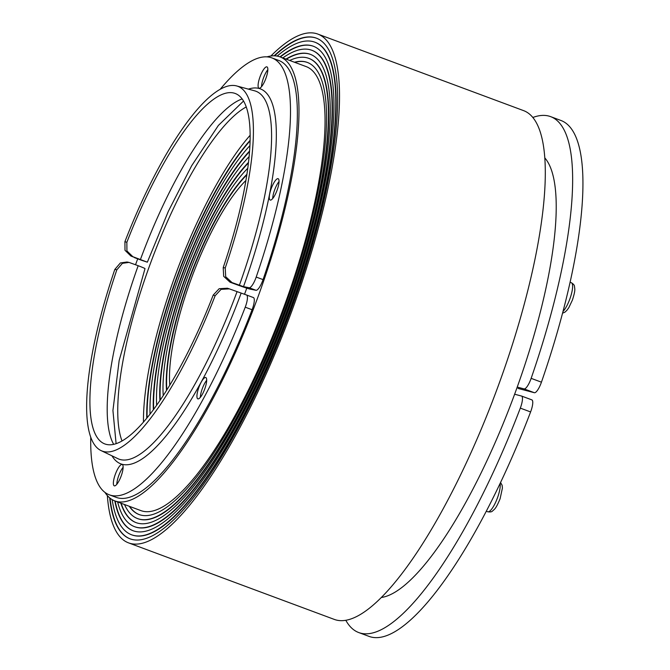<?xml version="1.0" encoding="UTF-8"?>
<svg xmlns="http://www.w3.org/2000/svg" width="670" height="670" viewBox="0 0 670 670"><rect width="100%" height="100%" fill="white"/><g stroke="black" fill="none" stroke-linecap="round" stroke-linejoin="round"><path stroke-width="1" d="M163.237 395.534A140.457 37.361 110.4 0 1 247.783 168.262M166.529 390.409A132.869 35.343 110.4 0 1 190.062 276.157A132.869 35.343 110.4 0 1 246.92 174.292M166.822 389.932A132.869 35.343 110.4 0 1 246.836 174.845M169.803 385.091A125.273 33.324 110.4 0 1 191.955 276.861A125.273 33.324 110.4 0 1 245.932 180.456M150.038 414.102A170.833 45.443 110.4 0 1 249.927 145.591M153.338 409.772A163.237 43.424 110.4 0 1 249.592 151.018M153.656 409.337A163.237 43.424 110.4 0 1 249.55 151.554M156.638 405.224A155.641 41.406 110.4 0 1 249.123 156.613M159.937 400.476A148.053 39.379 110.4 0 1 248.52 162.366M160.247 400.024A148.053 39.379 110.4 0 1 248.453 162.911M266.962 56.866A236.887 63.014 110.4 0 1 278.46 56.38A236.887 63.014 110.4 0 1 280.06 56.891A236.887 63.014 110.4 0 1 257.615 297.924A236.887 63.014 110.4 0 1 116.471 501.428A236.887 63.014 110.4 0 1 114.871 500.925A236.887 63.014 110.4 0 1 104.947 492.383M135.549 264.725A236.887 63.014 110.4 0 1 137.702 258.829M114.871 500.925L140.943 510.624A236.887 63.014 -69.6 0 0 142.542 511.126A236.887 63.014 -69.6 0 0 283.686 307.622A236.887 63.014 -69.6 0 0 306.123 66.581L280.06 56.891M122.024 440.952A186.017 49.48 110.4 0 1 151.085 261.652A186.017 49.48 110.4 0 1 246.267 106.957M143.472 422.067A186.017 49.48 110.4 0 1 250.161 135.256M146.747 418.206A178.421 47.461 110.4 0 1 250.119 140.332M147.082 417.795A178.421 47.461 110.4 0 1 250.103 140.851M532.851 117.476A275.228 73.214 110.4 0 1 550.656 116.647A275.228 73.214 110.4 0 1 531.143 378.349A11.39 3.032 110.4 0 1 527.449 386.096A11.39 3.032 110.4 0 1 524.082 388.893L517.223 387.092A236.887 63.014 -69.6 0 0 544.819 157.919M517.994 388.407A11.39 3.032 -69.6 0 0 518.069 388.441A11.39 3.032 -69.6 0 0 518.144 388.466L534.375 392.721A11.39 3.032 -69.6 0 0 537.734 389.932A11.39 3.032 -69.6 0 0 541.435 382.176A275.228 73.214 -69.6 0 0 560.949 120.474L550.656 116.647M263.059 279.616L256.2 277.062A233.085 62 -69.6 0 0 271.869 57.896L278.728 60.442A233.085 62 110.4 0 1 263.059 279.616A11.39 3.032 110.4 0 1 259.391 287.38A11.39 3.032 110.4 0 1 256.007 290.286L250.362 289.189A11.39 0.486 -160.3 0 1 237.967 285.11L230.019 282.187L232.029 282.581L225.69 276.702L225.229 267.975A194.585 51.758 -69.6 0 0 236.678 85.944A194.585 51.758 -69.6 0 0 124.921 241.661L124.997 250.287L130.935 256.057L132.861 256.702L126.923 250.932L126.856 242.305L124.921 241.661M256.2 277.062A11.39 3.032 110.4 0 1 252.531 284.825A11.39 3.032 110.4 0 1 249.148 287.74L243.503 286.643L232.029 282.581M225.229 267.975L223.21 267.581L223.671 276.308L230.019 282.187M132.861 256.702L147.35 262.179L141.563 260.27A11.39 3.032 110.4 0 1 141.537 260.253A11.39 3.032 110.4 0 1 141.512 260.245M141.563 260.27L134.704 257.716A11.39 3.032 110.4 0 1 134.678 257.707A11.39 3.032 110.4 0 1 134.184 257.272M381.297 597.489A236.887 63.014 -69.6 0 0 514.627 394.228L521.486 396.029A11.39 3.032 110.4 0 1 521.57 396.045A11.39 3.032 110.4 0 1 522.407 399.94A11.39 3.032 110.4 0 1 520.314 408.114A275.228 73.214 110.4 0 1 358.743 632.555A275.228 73.214 110.4 0 1 345.812 620.286M358.743 632.555L369.028 636.383A275.228 73.214 -69.6 0 0 530.598 411.941A11.39 3.032 -69.6 0 0 532.7 403.767A11.39 3.032 -69.6 0 0 531.854 399.873A11.39 3.032 -69.6 0 0 531.779 399.856L521.637 396.079M114.821 269.424L116.84 269.817L122.409 263.335L128.992 262.406L126.973 262.012L120.391 262.941L114.821 269.424A194.585 51.758 -69.6 0 0 101.036 450.583A194.585 51.758 -69.6 0 0 215.129 295.738L221.083 289.356L229.349 288.87L246.51 294.993A11.39 3.032 110.4 0 1 246.535 295.001A11.39 3.032 110.4 0 1 247.364 299.013A11.39 3.032 110.4 0 1 245.228 307.187L252.088 309.741A233.085 62 110.4 0 1 116.195 497.366L109.336 494.82A233.085 62 -69.6 0 0 245.228 307.187M229.349 288.87L227.423 288.226L219.157 288.711L213.202 295.093L215.129 295.738M246.56 295.018L253.369 297.547A11.39 3.032 110.4 0 1 253.394 297.555A11.39 3.032 110.4 0 1 254.223 301.567A11.39 3.032 110.4 0 1 252.088 309.741M289.683 60.468A245.522 65.308 110.4 0 1 307.136 57.838A245.522 65.308 110.4 0 1 308.795 58.365A245.522 65.308 110.4 0 1 285.529 308.183A245.522 65.308 110.4 0 1 139.243 519.116A245.522 65.308 110.4 0 1 137.584 518.588A245.522 65.308 110.4 0 1 124.503 504.51M137.584 518.588L137.928 518.714A245.522 65.308 -69.6 0 0 139.586 519.242A245.522 65.308 -69.6 0 0 285.872 308.317A245.522 65.308 -69.6 0 0 309.13 58.491L308.795 58.365M294.448 62.243A241.2 64.161 110.4 0 1 305.654 61.891A241.2 64.161 110.4 0 1 307.287 62.41A241.2 64.161 110.4 0 1 284.44 307.84A241.2 64.161 110.4 0 1 140.717 515.054A241.2 64.161 110.4 0 1 139.092 514.543A241.2 64.161 110.4 0 1 129.268 506.277M139.268 514.602A241.2 64.161 110.4 0 1 129.612 506.411M294.792 62.369A241.2 64.161 110.4 0 1 305.997 62.025A241.2 64.161 110.4 0 1 307.455 62.477M277.187 56.096A262.791 69.906 110.4 0 1 313.041 41.615A262.791 69.906 110.4 0 1 314.816 42.176A262.791 69.906 110.4 0 1 289.917 309.574A262.791 69.906 110.4 0 1 133.338 535.338A262.791 69.906 110.4 0 1 131.563 534.777A262.791 69.906 110.4 0 1 112.183 499.644M131.563 534.777L131.906 534.903A262.791 69.906 -69.6 0 0 133.682 535.464A262.791 69.906 -69.6 0 0 290.261 309.699A262.791 69.906 -69.6 0 0 315.16 42.302L314.816 42.176M279.993 56.866A258.478 68.759 110.4 0 1 311.567 45.669A258.478 68.759 110.4 0 1 313.309 46.222A258.478 68.759 110.4 0 1 288.82 309.23A258.478 68.759 110.4 0 1 134.812 531.285A258.478 68.759 110.4 0 1 133.07 530.732A258.478 68.759 110.4 0 1 114.813 500.9M133.238 530.791A258.478 68.759 110.4 0 1 115.156 501.034M280.336 56.992A258.478 68.759 110.4 0 1 311.91 45.794A258.478 68.759 110.4 0 1 313.476 46.289M282.815 57.913A254.156 67.611 110.4 0 1 310.084 49.722A254.156 67.611 110.4 0 1 311.801 50.267A254.156 67.611 110.4 0 1 287.723 308.878A254.156 67.611 110.4 0 1 136.295 527.223A254.156 67.611 110.4 0 1 134.578 526.687A254.156 67.611 110.4 0 1 117.635 501.956M134.578 526.687L134.921 526.813A254.156 67.611 -69.6 0 0 136.63 527.357A254.156 67.611 -69.6 0 0 288.066 309.012A254.156 67.611 -69.6 0 0 312.145 50.392L311.801 50.267M285.981 59.094A249.835 66.456 110.4 0 1 308.61 53.784A249.835 66.456 110.4 0 1 310.294 54.312A249.835 66.456 110.4 0 1 286.626 308.535A249.835 66.456 110.4 0 1 137.769 523.169A249.835 66.456 110.4 0 1 136.085 522.634A249.835 66.456 110.4 0 1 120.801 503.128M136.253 522.701A249.835 66.456 110.4 0 1 121.144 503.262M286.325 59.22A249.835 66.456 110.4 0 1 308.954 53.91A249.835 66.456 110.4 0 1 310.47 54.379M270.873 56.012A271.425 72.201 110.4 0 1 315.989 33.5A271.425 72.201 110.4 0 1 317.823 34.078A271.425 72.201 110.4 0 1 292.112 310.269A271.425 72.201 110.4 0 1 130.382 543.454A271.425 72.201 110.4 0 1 128.556 542.876A271.425 72.201 110.4 0 1 107.351 495.582M128.556 542.876L334.338 619.423A271.425 72.201 -69.6 0 0 336.173 620.001A271.425 72.201 -69.6 0 0 497.902 386.825A271.425 72.201 -69.6 0 0 523.613 110.634L317.823 34.078M274.147 55.803A267.112 71.053 110.4 0 1 314.515 37.554A267.112 71.053 110.4 0 1 316.315 38.123A267.112 71.053 110.4 0 1 291.014 309.917A267.112 71.053 110.4 0 1 131.864 539.392A267.112 71.053 110.4 0 1 130.055 538.822A267.112 71.053 110.4 0 1 109.696 497.885M130.231 538.889A267.112 71.053 110.4 0 1 110.056 498.179M274.616 55.819A267.112 71.053 110.4 0 1 314.858 37.688A267.112 71.053 110.4 0 1 316.491 38.19M271.216 188.605A11.39 3.032 110.4 0 1 278.134 178.706A11.39 3.032 110.4 0 1 277.104 190.154A11.39 3.032 110.4 0 1 270.194 200.054A11.39 3.032 110.4 0 1 271.216 188.605M279.047 181.511A11.39 3.032 -69.6 0 0 274.65 189.878A11.39 3.032 -69.6 0 0 272.715 198.521M203.705 378.533A11.39 3.032 110.4 0 1 205.774 377.512A11.39 3.032 110.4 0 1 205.615 386.305A11.39 3.032 110.4 0 1 199.903 397.838A11.39 3.032 110.4 0 1 197.834 398.859A11.39 3.032 110.4 0 1 197.993 390.074A11.39 3.032 110.4 0 1 203.705 378.533M123.087 466.286A11.39 3.032 110.4 0 1 120.022 478.816A11.39 3.032 110.4 0 1 114.277 485.842A11.39 3.032 110.4 0 1 113.398 484.042A11.39 3.032 110.4 0 1 116.471 471.512A11.39 3.032 110.4 0 1 122.216 464.494A11.39 3.032 110.4 0 1 123.087 466.286M258.126 86.422A11.39 3.032 110.4 0 1 261.191 73.893A11.39 3.032 110.4 0 1 266.936 66.874A11.39 3.032 110.4 0 1 267.807 68.667A11.39 3.032 110.4 0 1 264.742 81.196A11.39 3.032 110.4 0 1 258.997 88.222A11.39 3.032 110.4 0 1 258.126 86.422M267.849 69.68A11.39 3.032 -69.6 0 0 261.518 86.69M123.121 467.3A11.39 3.032 -69.6 0 0 116.798 484.31M206.678 380.317A11.39 3.032 -69.6 0 0 200.355 397.335M514.627 394.228A236.887 63.014 -69.6 0 0 517.223 387.092M90.743 437.217A233.085 62 -69.6 0 0 109.336 494.82M128.992 262.406L138.171 265.714A11.39 0.486 19.7 0 1 144.996 268.645L119.16 360.544L112.928 410.492L116.094 443.666M116.84 269.817A186.964 49.731 -69.6 0 0 103.733 443.465A186.964 49.731 -69.6 0 0 213.202 295.093M134.704 257.716L140.223 259.55L130.935 256.057M271.869 57.896A233.085 62 -69.6 0 0 220.154 89.328M223.21 267.581A186.964 49.731 -69.6 0 0 234.065 93.105A186.964 49.731 -69.6 0 0 126.856 242.305M246.761 288.159A186.017 49.48 110.4 0 1 244.516 294.331M524.082 388.893L534.375 392.721M520.314 408.114L530.598 411.941M562.557 313.175L564.869 312.212L566.904 310.327L568.797 307.697L572.456 299.967C575.547 290.077 574.843 289.532 574.475 286.425C574.542 285.294 573.495 284.055 571.326 282.707A16.13 4.288 110.4 0 1 569.869 298.921A16.13 4.288 110.4 0 1 562.993 311.508M500.113 483.439A16.13 4.288 110.4 0 1 497.508 497.735A16.13 4.288 110.4 0 1 490.641 510.314A16.13 4.288 110.4 0 1 487.71 511.763L486.286 511.227M111.957 455.818A200.054 53.215 -69.6 0 0 241.116 293.2M101.036 450.583L117.878 458.657A196.277 52.21 -69.6 0 0 237.029 291.718M138.171 265.714A188.714 50.2 -69.6 0 0 113.674 444.336M243.503 286.643A200.054 53.215 -69.6 0 0 248.369 89.127M239.374 285.278A196.277 52.21 -69.6 0 0 254.709 90.844L236.678 85.944M249.148 287.74L256.007 290.286M242.163 98.934A188.714 50.2 -69.6 0 0 140.424 259.524M541.435 382.176L531.143 378.349M141.537 260.253L134.678 257.707M253.394 297.555L246.535 295.001M487.71 511.763C490.256 512.156 491.855 511.905 492.5 511.017C494.728 508.966 495.775 509.066 500.096 498.773L502.416 488.036L502.115 485.239L500.557 482.509M570.095 282.254L571.326 282.707M521.57 396.045L531.854 399.873M147.35 262.179L168.396 211.201L191.662 165.741L218.378 125.441L243.553 101.028"/></g></svg>
